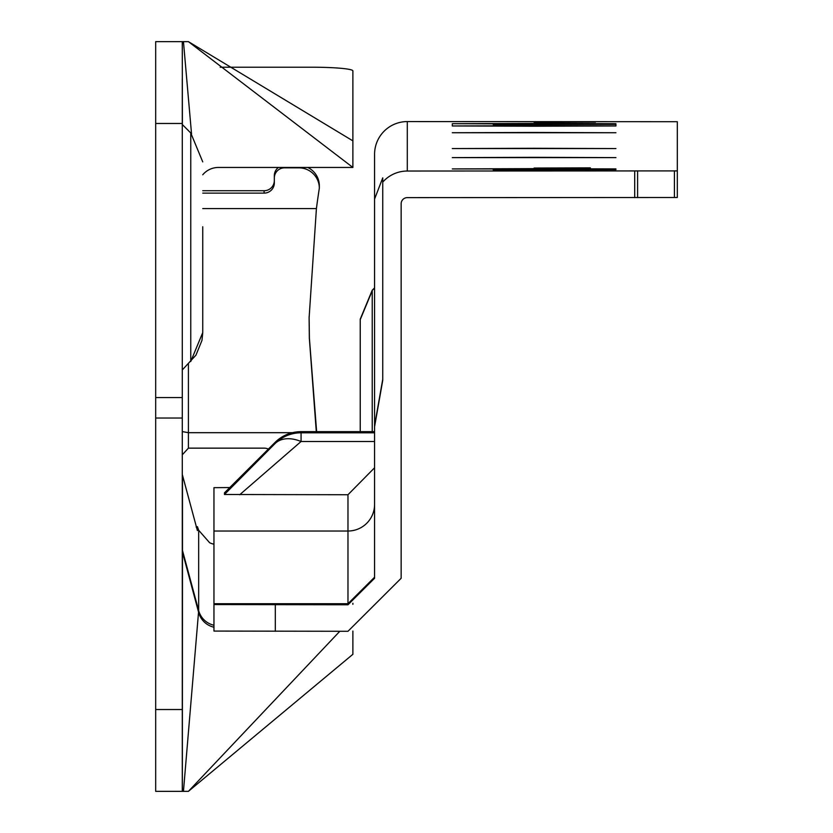 <?xml version="1.0" encoding="UTF-8"?>
<svg xmlns="http://www.w3.org/2000/svg" width="833" height="833" viewBox="0 0 833 833"><rect width="100%" height="100%" fill="white"/><g stroke="black" fill="none" stroke-linecap="round" stroke-linejoin="round"><path stroke-width="1.25" d="M309.105 316.727L309.397 338.177L316.634 431.661M292.466 432.681L188.414 432.681L188.414 448.144L264.103 448.144A10.225 10.183 0 0 1 268.382 449.081M316.29 431.661L309.345 338.177L309.105 317.914L316.415 208.583L202.742 208.583M202.742 332.648L201.982 340.374L195.953 355.129M195.901 355.202L182.281 369.967M202.742 226.774L202.742 332.565L190.757 361.491L190.757 132.968L202.742 161.894M182.281 78.552L182.281 791.35L188.414 791.35L352.88 654.301L352.88 631.06M182.396 124.617L182.281 41.65L155.688 41.65L155.688 791.35L182.281 791.35M274.328 180.542A10.225 10.183 0 0 1 264.103 190.726L202.742 190.726M316.415 208.583A869.36 865.841 180 0 1 319.331 188.206A20.461 20.377 180 0 0 298.88 167.839L284.563 167.839A10.225 10.183 180 0 0 274.328 178.023L274.328 182.927A10.225 10.183 0 0 1 264.103 193.121L202.742 193.121M213.956 544.22A20.461 20.377 180 0 1 209.635 542.741L198.671 530.267L197.421 526.664L197.379 530.517L182.281 474.425M220.193 67.213L311.969 67.213A40.911 3.686 0 0 1 352.88 70.899L352.88 167.454L218.433 167.454A20.461 20.461 0 0 0 202.742 174.784M352.88 604.321L352.88 603.269M213.956 627.207A20.461 20.461 0 0 1 198.671 612.547L182.489 552.164A6.133 6.133 0 0 1 182.281 550.571M155.688 418.031L182.281 418.031M155.688 397.58L182.281 397.58M182.219 41.65L188.414 41.65L352.88 140.86M339.802 631.289L188.414 791.35M188.414 41.65L352.88 167.454M278.461 167.454A10.225 10.183 180 0 0 274.328 175.628L274.328 178.023M319.331 188.206L319.331 185.821A20.461 20.377 180 0 0 307.731 167.454M182.281 454.808L188.414 448.144M182.281 431.588L188.414 432.681L188.414 363.823M534.12 168.63L452.298 168.922L615.941 168.922L534.12 168.63M534.12 157.333L452.298 157.614L615.941 157.614L534.12 157.333M534.12 148.284L452.298 148.566L615.941 148.566L534.12 148.284M534.12 132.457L452.298 132.739L615.941 132.739L534.12 132.457M534.12 125.679L452.298 125.96L534.12 126.241L615.941 125.96L534.12 125.679M534.12 123.419L452.298 123.7L534.12 123.982L615.941 123.7L534.12 123.419M360.241 431.661L360.241 319.164L360.241 431.661M534.12 168.047L590.378 167.86L534.12 168.047M534.12 122.357L595.491 122.139L534.12 122.357M674.418 197.494L677.312 197.494L677.312 170.9L674.418 170.9L674.418 197.494L407.295 197.629A6.133 6.133 180 0 0 401.152 203.762L401.152 578.269L347.975 631.289L213.956 631.07L213.956 604.56L347.975 604.779L374.569 578.269L374.569 426.735L382.743 380.327L382.743 177.856L374.569 199.087L374.569 154.303A32.726 32.726 0 0 1 407.295 121.576L677.312 121.712L677.312 170.9M493.209 124.544L615.941 124.409L493.209 124.263M493.209 169.765L615.941 169.62L493.209 169.484M674.418 170.9L407.295 171.036A32.726 32.726 180 0 0 382.743 182.115M374.569 199.087L374.569 426.735M374.569 577.217L347.975 603.717L347.975 531.027A26.594 26.594 180 0 0 374.569 504.434M374.569 467.782L347.975 494.74L224.452 494.49L275.036 443.583A36.819 23.636 44.9 0 1 301.067 441.511L239.706 494.74M360.241 319.164L372.226 290.207L374.569 287.864M229.773 487.555L213.956 487.669L213.956 604.56M347.975 494.74L347.975 531.027L213.956 531.027M374.569 432.796L301.067 432.796L301.067 431.661L301.067 441.511L301.067 432.796A36.819 36.819 0 0 0 275.077 443.531L275.077 443.531A36.819 21.335 -134.9 0 0 275.036 443.583L224.452 494.49M224.452 493.355L275.036 442.448L224.452 492.855L225.035 493.407M347.975 604.779L347.975 603.717L213.956 603.717M374.569 425.673L382.743 379.286M372.226 290.207L374.569 288.416M372.226 431.661L372.226 290.748L360.241 319.643M224.452 493.99L275.077 443.531A36.819 21.335 -134.9 0 1 275.65 443M374.569 431.661L301.067 431.661A36.819 36.819 0 0 0 275.077 442.406L275.077 442.406A36.819 21.335 -134.9 0 0 275.036 442.448A36.819 23.636 44.9 0 1 281.023 438.731M224.452 492.855L275.077 442.406A36.819 21.335 -134.9 0 1 275.65 441.865M264.103 193.121L264.103 190.726M182.281 548.916A6.133 6.112 180 0 0 182.489 550.488L182.489 476.091M182.354 791.35L182.489 550.488L198.671 610.631L198.671 530.267M155.688 709.529L182.281 709.529M155.688 123.471L182.281 123.471M213.956 625.239A20.461 20.377 180 0 1 198.671 610.631L183.447 791.35M191.528 133.769L183.447 41.65M197.4 526.758L196.182 527.081M407.295 171.036L407.295 121.576M275.317 604.779L275.317 631.289M634.704 171.036L634.704 197.629M637.599 171.036L637.599 197.629M374.569 441.511L301.067 441.511M190.757 132.968L182.281 124.492M197.421 526.664L196.161 527.008M615.941 124.409L615.941 125.96M452.298 124.409L452.298 125.96"/></g></svg>
